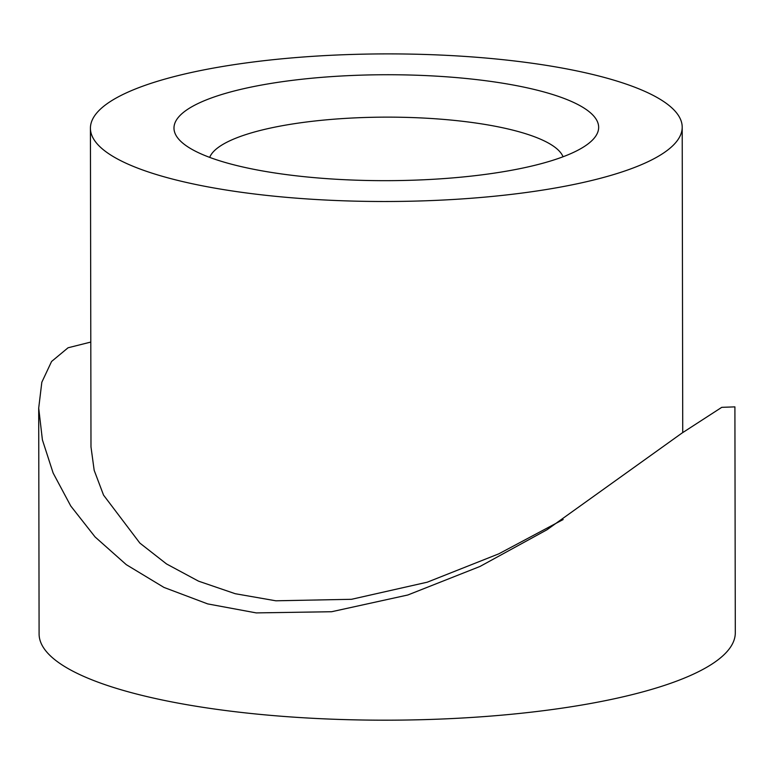 <?xml version="1.0" encoding="UTF-8"?>
<svg xmlns="http://www.w3.org/2000/svg" width="774" height="774" viewBox="0 0 774 774"><rect width="100%" height="100%" fill="white"/><g stroke="black" fill="none" stroke-linecap="round" stroke-linejoin="round"><path stroke-width="1.16" d="M466.112 78.484A212.347 52.971 179.9 0 1 591.52 140.984A212.347 52.971 179.9 0 1 306.523 176.917A212.347 52.971 179.9 0 1 181.164 141.7A212.347 52.971 179.9 0 1 245.784 88.226A212.347 52.971 179.9 0 1 466.112 78.484M563.046 156.774A177.536 44.282 -0.1 0 0 453.09 120.27A177.536 44.282 -0.1 0 0 209.686 157.393M275.128 196.277A295.891 73.801 179.9 0 1 90.423 128.223A295.891 73.801 179.9 0 1 497.508 59.124A295.891 73.801 179.9 0 1 682.204 127.188A295.891 73.801 179.9 0 1 275.128 196.277M563.143 519.538L498.814 553.826L427.287 582.183L351.522 599.299L275.834 600.798L235.248 593.716L198.531 581.158L166.526 563.946L139.862 543.087L103.542 495.108L94.176 470.311L90.984 446.879L90.423 128.223M38.7 408.091L39.097 633.964A348.107 86.833 -0.1 0 0 256.387 714.034A348.107 86.833 -0.1 0 0 735.3 632.745L734.903 406.872L721.755 407.337L681.836 433.179L546.976 529.774L479.986 566.462L407.83 594.993L331.62 611.731L256.213 612.902L207.684 603.904L163.953 587.418L126.278 564.652L95.086 536.953L70.763 506.002L53.145 473.049L42.406 439.884L38.7 408.091L41.825 382.24L51.577 361.477L68.073 347.768L90.8 342.069M682.204 127.188L682.736 432.521"/></g></svg>
